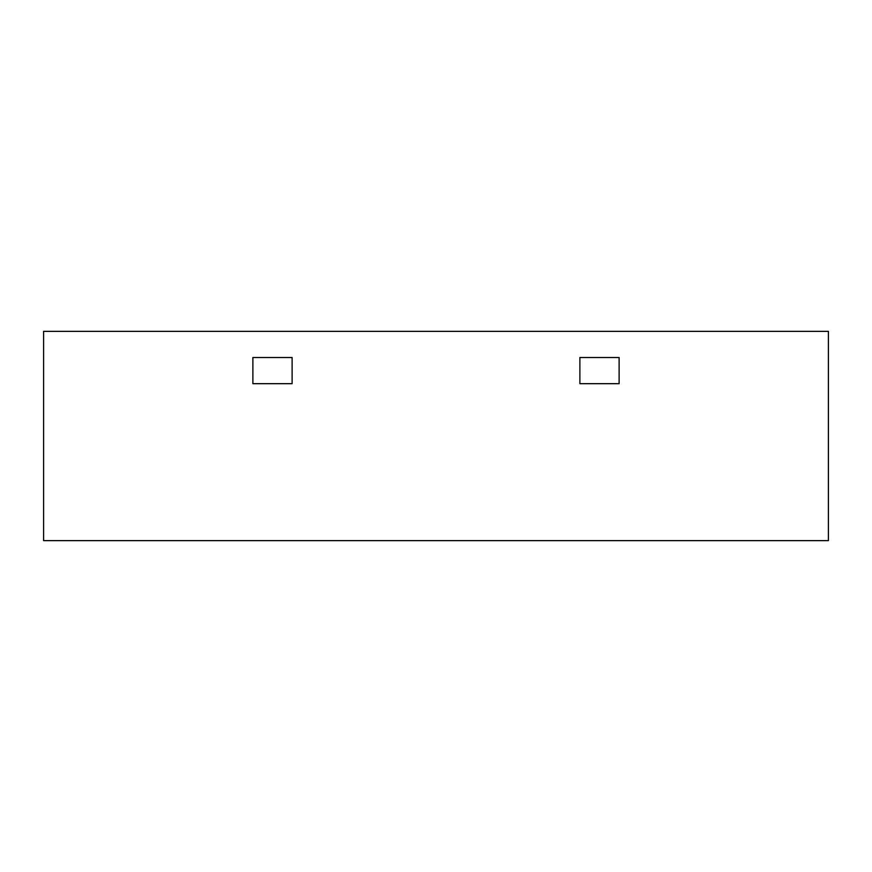 <?xml version="1.0" encoding="UTF-8"?>
<svg xmlns="http://www.w3.org/2000/svg" width="872" height="872" viewBox="0 0 872 872"><rect width="100%" height="100%" fill="white"/><g stroke="black" fill="none" stroke-linecap="round" stroke-linejoin="round"><path stroke-width="1.31" d="M828.4 331.36L43.6 331.36L43.6 540.64L828.4 540.64L828.4 331.36M619.12 383.68L579.88 383.68L579.88 357.52L619.12 357.52L619.12 383.68L579.88 383.68L579.88 357.52L619.12 357.52L619.12 383.68M292.12 383.68L252.88 383.68L292.12 383.68L292.12 357.52L292.12 383.68M292.12 357.52L252.88 357.52L252.88 383.68L252.88 357.52L292.12 357.52"/></g></svg>

